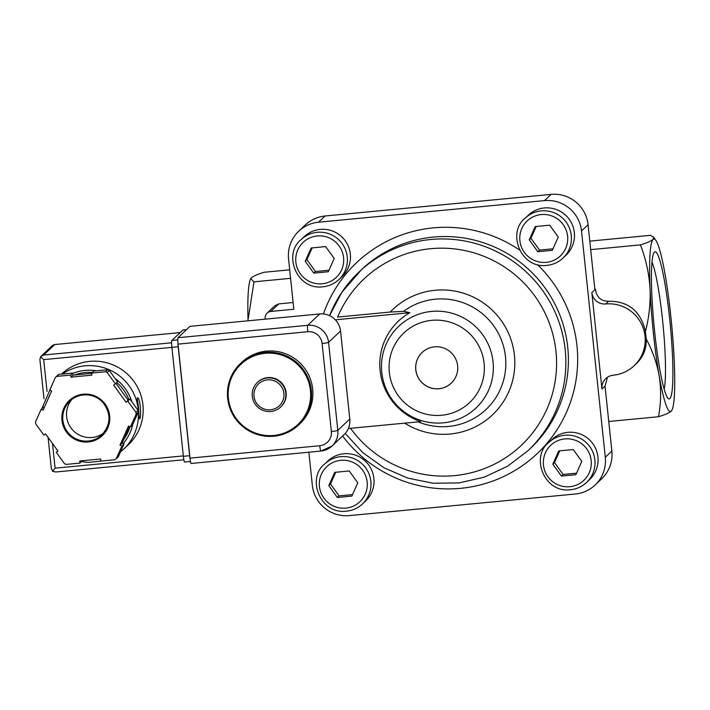 <?xml version="1.0" encoding="UTF-8"?>
<svg xmlns="http://www.w3.org/2000/svg" width="710" height="710" viewBox="0 0 710 710"><rect width="100%" height="100%" fill="white"/><g stroke="black" fill="none" stroke-linecap="round" stroke-linejoin="round"><path stroke-width="1.06" d="M270.519 409.785A15.087 14.945 46.5 0 1 255.227 388.592A15.087 14.945 46.5 0 1 281.089 386.116A15.087 14.945 46.5 0 1 270.519 409.785M270.812 411.498A16.916 16.756 46.5 0 1 257.411 382.45A16.916 16.756 46.5 0 1 281.213 383.205A16.916 16.756 46.5 0 1 270.812 411.498M257.411 382.45L257.774 382.104A16.916 16.756 46.5 0 1 281.577 382.859A16.916 16.756 46.5 0 1 281.053 406.67L280.69 407.007M273.732 435.461A41.455 41.047 46.5 0 1 231.735 377.241A41.455 41.047 46.5 0 1 302.771 370.451A41.455 41.047 46.5 0 1 273.732 435.461M273.9 436.224A42.298 41.89 46.5 0 1 240.406 363.609A42.298 41.89 46.5 0 1 299.904 365.49A42.298 41.89 46.5 0 1 273.9 436.224M240.406 363.609L241.728 362.357A42.298 41.89 46.5 0 1 301.226 364.239A42.298 41.89 46.5 0 1 299.913 423.755L298.59 425.006M589.797 241.134L650.511 235.33L653.635 237.202L653.138 239.377A86.709 9.514 -95.5 0 1 655.88 240.406A86.709 9.514 -95.5 0 1 665.217 275.169A86.709 9.514 -95.5 0 1 674.243 361.097A86.709 9.514 -95.5 0 1 672.077 409.847A86.709 9.514 -95.5 0 1 671.198 411.223A86.709 9.514 -95.5 0 1 659.12 375.43A86.709 9.514 -95.5 0 1 650.094 289.502A86.709 9.514 -95.5 0 1 653.138 239.377C651.185 241.027 646.952 242.864 640.429 244.888C645.976 259.23 649.197 274.095 650.094 289.502C650.555 303.623 649.011 317.636 645.443 331.561L646.224 338.972C652.472 350.696 656.777 362.854 659.12 375.43C661.312 389.275 661.099 403.04 658.49 416.734C665.013 414.711 669.255 412.874 671.198 411.223L672.077 409.847M669.867 398.567A73.938 8.112 -95.5 0 1 668.27 398.541A73.938 8.112 -95.5 0 1 654.087 326.067A73.938 8.112 -95.5 0 1 654.283 252.227A73.938 8.112 -95.5 0 1 669.512 317.326A73.938 8.112 -95.5 0 1 669.867 398.567M590.693 249.645L640.429 244.888M608.754 421.491L658.49 416.734M248.047 320.805A86.709 9.514 -95.5 0 1 250.479 279.163L250.71 278.639L253.985 281.834L248.26 318.639M289.698 269.827L264.067 272.276C257.544 274.3 253.31 276.128 251.358 277.787L250.719 278.648M591.829 292.591L601.965 388.991A12.691 12.567 -133.5 0 1 613.2 375.217A35.953 35.606 -133.5 0 0 641.902 324.861A35.953 35.606 -133.5 0 0 605.71 303.969A12.691 12.567 -133.5 0 1 591.829 292.591L595.441 289.174C596.551 297.153 600.935 301.173 608.577 301.244C628.519 301.111 640.81 311.211 645.443 331.561M646.224 338.972C646.641 348.539 643.438 356.677 636.613 363.387L634.181 365.694M308.868 452.217L312.338 485.276A33.84 33.512 -133.5 0 0 349.347 515.611L575.34 494.009A33.84 33.512 -133.5 0 0 595.095 485.036L601.654 478.815A33.84 33.512 -133.5 0 0 611.86 451.054L605.035 386.089L607.476 377.25M290.585 278.329L253.985 281.834M594.9 289.689L588.066 224.724A33.84 33.512 -133.5 0 0 551.066 194.389L325.065 215.991A33.84 33.512 -133.5 0 0 305.318 224.963L298.759 231.185A33.84 33.512 -133.5 0 0 288.553 258.946L293.833 309.24L270.821 311.442A6.346 6.284 -133.5 0 0 265.203 318.328L265.291 319.154M270.821 311.442L278.781 303.898L275.001 305.655L267.111 313.119M278.781 303.898L293.132 302.522M415.776 369.795A21.149 20.945 -133.5 0 0 451.249 383.151A21.149 20.945 -133.5 0 0 451.906 353.394A21.149 20.945 -133.5 0 0 415.776 369.795M595.095 485.036A33.84 33.512 -133.5 0 0 605.302 457.275L581.508 230.936A33.84 33.512 -133.5 0 0 544.508 200.602L318.506 222.212A33.84 33.512 -133.5 0 0 298.759 231.185M335.36 319.82L409.874 312.702L403.582 311.362L390.234 312.036L337.605 317.068A114.496 113.396 46.5 0 1 504.952 267.324A114.496 113.396 46.5 0 1 525.231 441.469A114.496 113.396 46.5 0 1 350.554 428.316M548.75 442.525C530.37 456.681 544.109 493.326 570.494 489.74C576.671 489.101 582.031 486.661 586.575 482.445A27.495 27.228 46.5 0 0 587.427 443.759A27.495 27.228 46.5 0 0 548.75 442.525L551.812 439.623A27.495 27.228 46.5 0 1 590.489 440.848A27.495 27.228 46.5 0 1 589.637 479.534L586.575 482.445A27.495 27.228 46.5 0 1 570.52 489.731M324.727 463.949L327.789 461.038A27.495 27.228 46.5 0 1 366.466 462.263A27.495 27.228 46.5 0 1 365.614 500.949L362.553 503.86A27.495 27.228 46.5 0 1 346.498 511.147C352.648 510.517 358.009 508.085 362.553 503.86A27.495 27.228 46.5 0 0 363.405 465.174A27.495 27.228 46.5 0 0 324.727 463.949C306.347 478.096 320.086 514.741 346.471 511.165M301.147 239.589C282.766 253.745 296.505 290.39 322.89 286.805C329.067 286.157 334.428 283.725 338.972 279.5A27.495 27.228 46.5 0 0 339.824 240.814A27.495 27.228 46.5 0 0 301.147 239.589L304.208 236.678A27.495 27.228 46.5 0 1 342.886 237.912A27.495 27.228 46.5 0 1 342.034 276.598L338.972 279.5A27.495 27.228 46.5 0 1 322.917 286.787M525.169 218.174C506.789 232.321 520.528 268.966 546.913 265.389C553.09 264.741 558.451 262.31 562.995 258.085A27.495 27.228 46.5 0 0 563.846 219.399A27.495 27.228 46.5 0 0 525.169 218.174L528.231 215.263A27.495 27.228 46.5 0 1 566.908 216.488A27.495 27.228 46.5 0 1 566.056 255.174L562.995 258.085A27.495 27.228 46.5 0 1 546.94 265.371M409.874 312.702A60.208 59.622 -133.5 0 0 380.072 370.309A60.208 59.622 -133.5 0 0 420.657 421.616L348.335 428.529M422.175 352.426A21.149 20.945 -133.5 0 0 429.488 387.447A21.149 20.945 -133.5 0 0 451.267 383.125M652.011 262.167A67.414 7.402 -95.5 0 1 663.078 325.215A67.414 7.402 -95.5 0 1 664.161 389.213M558.237 237.06L549.664 225.185L535.171 226.57L529.243 239.838L537.807 251.722L552.309 250.328L558.237 237.06M334.215 258.484L325.642 246.601L311.149 247.985L305.22 261.253L313.784 273.137L328.286 271.752L334.215 258.484M357.796 482.835L349.222 470.961L334.73 472.345L328.801 485.613L337.365 497.488L351.867 496.104L357.796 482.835M581.818 461.42L573.245 449.536L558.752 450.93L552.824 464.198L561.388 476.073L575.89 474.688L581.818 461.42M536.192 226.472L530.947 238.223L529.243 239.838M530.947 238.223L539.511 250.106L537.807 251.722M539.511 250.106L552.984 248.811M559.773 450.832L554.528 462.583L552.824 464.198M554.528 462.583L563.092 474.457L561.388 476.073M563.092 474.457L576.564 473.171M335.75 472.248L330.505 483.998L328.801 485.613M330.505 483.998L339.069 495.882L337.365 497.488M339.069 495.882L352.542 494.586M312.169 247.888L306.924 259.638L305.22 261.253M306.924 259.638L315.488 271.522L313.784 273.137M315.488 271.522L328.961 270.235M178.032 344.128L307.767 331.73A13.108 12.984 -133.5 0 1 322.109 343.48L331.366 431.502A13.108 12.984 -133.5 0 1 319.757 445.738A5.92 0.648 84.5 0 0 320.911 451.063A5.92 0.648 84.5 0 0 320.964 451.036A19.037 18.85 -133.5 0 0 332.076 445.995L344.048 434.653A19.037 18.85 -133.5 0 0 349.79 419.033L340.534 331.011A19.037 18.85 -133.5 0 0 319.722 313.953L307.749 325.295L178.015 337.703A5.92 0.648 84.5 0 0 178.032 344.128L190.014 458.136A5.92 0.648 84.5 0 0 191.176 463.47A5.92 0.648 84.5 0 0 191.23 463.444M178.015 337.703L189.978 326.351L319.722 313.953M120.443 452.03L128.253 444.868A48.644 48.173 -133.5 0 0 138.707 389.621A48.644 48.173 -133.5 0 0 89.735 361.355A48.644 48.173 -133.5 0 0 61.459 374.135M137.243 397.84L139.364 418.838C141.814 419.255 140.34 396.872 137.349 397.786L137.243 397.84M41.162 409.279L35.5 421.953A50.756 50.268 -133.5 0 0 35.695 423.79L43.878 435.141L45.582 433.925L57.954 451.072L56.25 452.288L64.441 463.639A50.756 50.268 -133.5 0 0 66.119 464.411L79.973 463.08L79.751 460.985L100.678 458.988L100.9 461.083L114.745 459.76A50.756 50.268 -133.5 0 0 116.236 458.687L121.898 446.013L119.981 445.143L128.537 425.991L130.454 426.87L136.116 414.187A50.756 50.268 -133.5 0 0 135.929 412.359L127.738 401.008L126.034 402.224L113.662 385.077L115.366 383.853L107.183 372.502A50.756 50.268 -133.5 0 0 105.497 371.738L91.643 373.061L91.865 375.155L70.938 377.161L70.725 375.066L56.871 376.389A50.756 50.268 -133.5 0 0 55.38 377.454L49.718 390.136L51.644 391.006L43.088 410.158L41.162 409.279L43.292 407.265L44.197 407.673M91.679 373.362L73.068 375.137L72.855 373.043L59.001 374.374A50.756 50.268 -133.5 0 0 57.51 375.439L55.38 377.454M59.001 374.374L56.871 376.389M115.366 383.853L117.496 381.838L109.313 370.487A50.756 50.268 -133.5 0 0 107.627 369.724L105.497 371.738M109.313 370.487L107.183 372.502M130.454 426.87L132.584 424.846L138.246 412.173A50.756 50.268 -133.5 0 0 138.059 410.336L135.929 412.359M138.246 412.173L136.116 414.187M129.557 426.453L122.111 443.12L124.028 443.998L118.366 456.672L116.236 458.687M79.973 463.08L82.067 460.763M107.627 369.724L93.773 371.046L91.643 373.061M138.059 410.336L129.868 398.984L128.164 400.209L115.961 383.293M171.634 342.788L43.674 355.027L40.94 356.393L52.496 345.442L54.386 344.581L180.207 332.573M183.322 455.918L55.096 468.174L52.567 471.307L55.957 471.964M40.94 356.393L40.541 356.819L43.683 359.615L171.909 347.359A6.346 0.692 -95.5 0 1 171.891 340.454L182.967 329.964A6.346 0.692 -95.5 0 1 183.02 329.928A6.346 0.692 -95.5 0 1 183.082 329.946M39.929 359.615L40.541 356.819M52.567 471.307L51.333 468.174M92.3 372.448A42.298 41.89 -133.5 0 0 74.523 375.004M123.771 439.41A42.298 41.89 -133.5 0 0 130.028 426.674M128.909 399.677A42.298 41.89 -133.5 0 0 116.777 382.521M71.87 399.437A23.261 23.04 -133.5 0 0 103.669 432.993M124.028 443.998L121.898 446.013M122.111 443.12L119.981 445.143M129.868 398.984L127.738 401.008M128.164 400.209L126.034 402.224M73.068 375.137L70.938 377.161M72.855 373.043L70.725 375.066M57.785 450.841L56.25 452.288M184.662 462.006A6.346 0.692 -95.5 0 1 184.609 462.032A6.346 0.692 -95.5 0 1 183.366 456.326L171.909 347.35L178.192 346.746A6.346 0.692 -95.5 0 1 177.926 343.001M190.147 459.246A6.346 0.692 -95.5 0 1 189.641 455.722L178.192 346.746M138.929 416.024A10.57 1.163 84.5 0 0 137.119 399.268M605.71 303.969L608.577 301.244M601.965 388.991L605.035 386.089M441.691 415.252A47.889 47.428 46.5 0 1 393.171 347.989A47.889 47.428 46.5 0 1 475.247 340.143A47.889 47.428 46.5 0 1 441.691 415.252M318.506 222.212L325.065 215.991M544.508 200.602L551.066 194.389M581.508 230.936L588.066 224.724M605.302 457.275L611.86 451.054M443.262 422.84A56.223 55.673 46.5 0 1 386.302 343.88A56.223 55.673 46.5 0 1 482.649 334.667A56.223 55.673 46.5 0 1 443.262 422.84M390.234 312.036A72.526 71.825 46.5 0 1 488.586 306.906A72.526 71.825 46.5 0 1 501.296 404.798A72.526 71.825 46.5 0 1 404.656 423.142M403.582 311.362A64.193 63.572 46.5 0 1 501.402 340.001A64.193 63.572 46.5 0 1 448.649 426.426A64.193 63.572 46.5 0 1 418.11 421.855M329.582 315.666A122.963 121.774 46.5 0 1 358.94 272.09A122.963 121.774 46.5 0 1 531.905 277.575A122.963 121.774 46.5 0 1 528.098 450.593L507.588 466.222L484.22 477.164L459.033 482.924L433.144 483.235L407.726 478.096L383.915 467.73L362.774 452.607L345.237 433.411M329.573 315.657L341.865 292.245L361.496 269.667A122.963 121.774 46.5 0 1 534.461 275.161A122.963 121.774 46.5 0 1 530.654 448.17L528.098 450.593M323.423 313.962A131.421 130.152 46.5 0 1 519.525 250.018M537.505 264.652A131.421 130.152 46.5 0 1 533.769 456.743A131.421 130.152 46.5 0 1 342.628 435.993M546.247 262.345A24.113 23.874 46.5 0 1 521.823 228.478A24.113 23.874 46.5 0 1 563.145 224.529A24.113 23.874 46.5 0 1 546.247 262.345M322.225 283.76A24.113 23.874 46.5 0 1 297.801 249.893A24.113 23.874 46.5 0 1 339.123 245.944A24.113 23.874 46.5 0 1 322.225 283.76M345.805 508.12A24.113 23.874 46.5 0 1 321.381 474.253A24.113 23.874 46.5 0 1 362.703 470.304A24.113 23.874 46.5 0 1 345.805 508.12M569.828 486.696A24.113 23.874 46.5 0 1 545.404 452.838A24.113 23.874 46.5 0 1 586.726 448.889A24.113 23.874 46.5 0 1 569.828 486.696M319.757 445.738L190.014 458.136M340.534 331.011L328.57 342.353L337.818 430.375L349.79 419.033M331.366 431.502A5.92 0.506 -6 0 0 337.818 430.375A19.037 18.85 -133.5 0 1 332.076 445.995L320.911 451.063L191.176 463.47M322.109 343.48A5.92 0.506 -6 0 0 328.57 342.353A19.037 18.85 -133.5 0 0 307.749 325.295A5.92 0.648 -95.5 0 0 307.767 331.73M123.531 449.341A48.644 48.173 -133.5 0 0 133.977 394.094A48.644 48.173 -133.5 0 0 85.005 365.836A48.644 48.173 -133.5 0 0 62.4 374.046M83.301 394.183A24.113 23.874 -133.5 0 0 66.403 431.991A24.113 23.874 -133.5 0 0 107.725 428.041A24.113 23.874 -133.5 0 0 83.301 394.183M47.029 391.467L43.683 359.615M55.096 468.174L52.593 444.371M43.674 355.027L54.706 344.572M96.311 370.806A44.41 43.984 -133.5 0 0 72.882 373.371M50.525 393.5A44.41 43.984 -133.5 0 0 48.191 398.727M123.141 443.59A44.41 43.984 -133.5 0 0 132.788 424.385M131.829 401.709A44.41 43.984 -133.5 0 0 115.162 378.599M69.891 401.106C73.716 397.547 78.242 395.488 83.46 394.946A23.261 23.04 -133.5 0 0 69.172 433.837A23.261 23.04 -133.5 0 0 106.89 408.454A23.261 23.04 -133.5 0 0 83.469 394.938C90.915 394.396 97.297 396.792 102.595 402.135C111.337 413.335 111.106 424.252 101.894 434.875M189.641 455.722L183.366 456.326M177.766 339.895L171.891 340.454M186.535 329.617L182.967 329.964M655.88 240.406L653.644 237.202M54.386 344.581L180.233 332.555M55.566 472.017L183.846 459.752M51.36 468.68L48.12 437.857M44.011 398.709L39.858 359.198M53.223 382.291L41.917 408.57M47.188 436.144L55.433 447.575M81.499 461.633L88.422 462.432L102.693 460.914M190.493 461.473L184.609 462.032M186.561 329.591L183.02 329.928"/></g></svg>
